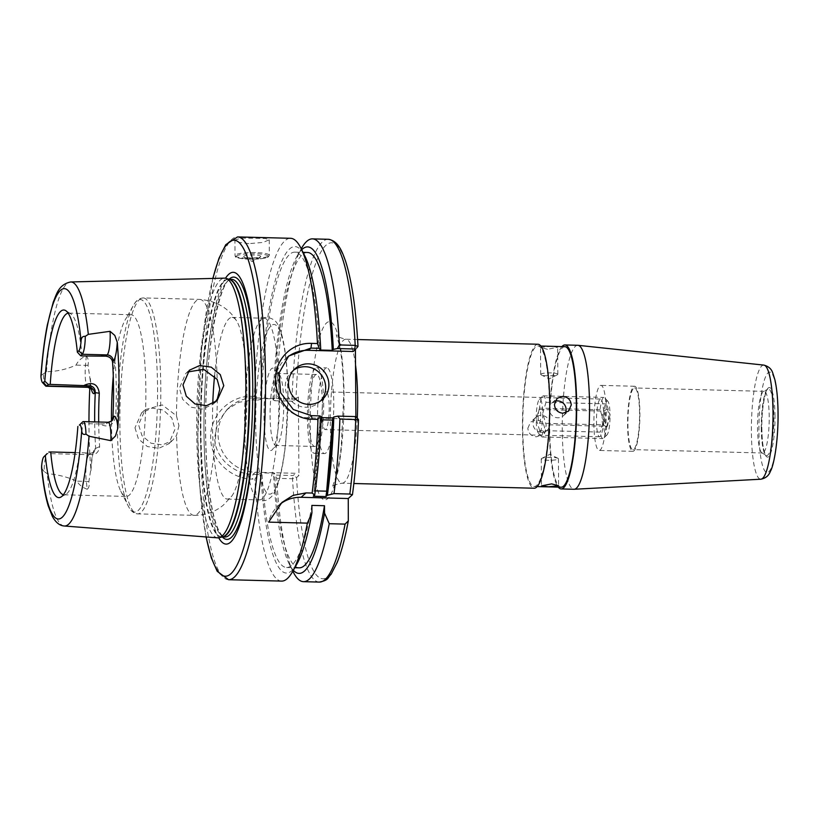 <?xml version="1.0" encoding="UTF-8"?>
<svg xmlns="http://www.w3.org/2000/svg" width="819" height="819" viewBox="0 0 819 819"><rect width="100%" height="100%" fill="white"/><g stroke="black" fill="none" stroke-linecap="round" stroke-linejoin="round"><path stroke-width="0.61" stroke-dasharray="4.09 3.07" d="M329.218 407.545A18.857 3.542 91.5 0 1 325.153 429.586A18.857 3.542 91.5 0 1 322.082 413.923A18.857 3.542 91.5 0 1 326.146 391.881A18.857 3.542 91.5 0 1 329.218 407.545M596.488 421.099A18.857 3.542 -88.5 0 0 599.569 436.762A18.857 3.542 -88.5 0 0 603.634 414.721A18.857 3.542 -88.5 0 0 600.552 399.058A18.857 3.542 -88.5 0 0 596.488 421.099M555.077 401.228A8.569 8.292 48.2 0 0 557.729 417.792A8.569 8.292 48.2 0 0 565.427 412.899M537.97 344.246A72.011 13.513 -88.5 0 0 522.461 428.409A72.011 13.513 -88.5 0 0 534.203 488.226M547.45 349.293L540.499 347.41L550.706 346.396L557.647 347.287L547.45 349.293M547.645 375.808A8.569 1.464 -0.4 0 1 541.164 374.887A8.569 1.464 -0.4 0 1 540.694 374.416A8.569 1.464 -0.4 0 1 550.89 372.911A8.569 1.464 -0.4 0 1 557.831 374.293A8.569 1.464 -0.4 0 1 557.37 374.774A8.569 1.464 -0.4 0 1 547.645 375.808M527.835 428.245L530.599 422.02L536.291 419.932C541.379 420.597 544.164 423.515 544.666 428.685L542.014 434.817L536.404 436.824C531.255 436.22 528.398 433.364 527.835 428.245M541.502 432.278A8.569 8.292 -131.8 0 1 535.739 417.434A8.569 8.292 -131.8 0 1 549.273 420.986A8.569 8.292 -131.8 0 1 541.502 432.278M551.474 457.371A8.569 1.464 179.6 0 0 541.748 458.405A8.569 1.464 179.6 0 0 541.277 458.886A8.569 1.464 179.6 0 0 548.228 460.268A8.569 1.464 179.6 0 0 558.425 458.763A8.569 1.464 179.6 0 0 557.954 458.292A8.569 1.464 179.6 0 0 551.474 457.371M564.864 346.672A70.301 13.196 -88.5 0 0 549.723 428.818A70.301 13.196 -88.5 0 0 561.189 487.213M549.395 404.361A70.301 13.196 -88.5 0 0 537.929 345.966A70.301 13.196 -88.5 0 0 522.778 428.122A70.301 13.196 -88.5 0 0 534.254 486.506A70.301 13.196 -88.5 0 0 549.395 404.361M593.898 423.413A32.555 6.112 -88.5 0 0 599.211 450.45A32.555 6.112 -88.5 0 0 606.224 412.407A32.555 6.112 -88.5 0 0 600.911 385.37A32.555 6.112 -88.5 0 0 593.898 423.413M627.569 424.293A32.555 6.112 -88.5 0 0 632.882 451.33A32.555 6.112 -88.5 0 0 639.895 413.288A32.555 6.112 -88.5 0 0 634.582 386.251A32.555 6.112 -88.5 0 0 627.569 424.293M627.897 424.007A30.835 5.784 -88.5 0 0 632.923 449.621A30.835 5.784 -88.5 0 0 639.567 413.585A30.835 5.784 -88.5 0 0 634.541 387.96A30.835 5.784 -88.5 0 0 627.897 424.007M757.524 427.395A30.835 5.784 -88.5 0 0 761.926 452.805A30.835 5.784 -88.5 0 0 762.561 453.009A30.835 5.784 -88.5 0 0 769.205 416.973A30.835 5.784 -88.5 0 0 764.168 391.349A30.835 5.784 -88.5 0 0 763.523 391.523A30.835 5.784 -88.5 0 0 757.524 427.395M577.774 345.29A72.011 13.513 -88.5 0 0 562.264 429.443A72.011 13.513 -88.5 0 0 574.017 489.271M561.936 346.591A72.011 13.513 -88.5 0 0 549.395 429.115A72.011 13.513 -88.5 0 0 558.261 487.141M250.573 257.913A8.569 1.464 -0.4 0 1 243.99 256.941A8.569 1.464 -0.4 0 1 253.818 255.016A8.569 1.464 -0.4 0 1 260.411 256.828A8.569 1.464 -0.4 0 1 250.573 257.913M248.843 243.652L238.872 242.363L234.93 240.059L241.155 238.073L265.295 238.462L269.226 239.824L263.012 242.434L248.843 243.652M293.468 370.28A20.577 19.902 48.2 0 0 291.779 371.631A20.577 19.902 48.2 0 0 285.278 386.445A20.577 19.902 48.2 0 0 297.44 405.303A20.577 19.902 48.2 0 0 319.185 402.324A20.577 19.902 48.2 0 0 320.71 400.798M111.128 421.447L106.224 423.74L99.857 423.976C107.924 428.122 113.186 425.747 115.653 416.851A90.868 17.056 -88.5 0 0 116.257 389.455A90.868 17.056 -88.5 0 0 115.284 363.452L112.531 361.803M281.613 581.101A171.458 32.176 91.5 0 1 254.914 479.166L257.913 474.457L252.979 474.324C243.427 474.283 234.51 470.577 226.228 463.196C218.468 455.384 214.629 446.672 214.711 437.059L217.834 422.205L227.16 409.418L238.882 402.303L252.467 400L257.401 400.122L254.34 396.416A171.458 32.176 91.5 0 1 290.581 238.298M295.598 398.976L298.392 396.98L295.987 399.119L276.146 398.525L274.795 400.737L292.526 401.208L295.598 398.976L254.801 397.911A37.725 36.486 48.2 0 0 229.944 406.93A37.725 36.486 48.2 0 0 218.028 434.101A37.725 36.486 48.2 0 0 255.323 472.235L296.12 473.3L293.048 475.532L275.317 475.071L276.699 478.327L292.537 478.746L296.539 477.6L298.945 475.45L296.12 473.3M178.952 425.675L176.576 435.339L172.645 440.325L162.49 444.922L150.993 443.202L141.994 435.677L138.534 424.631L145.239 409.623L162.264 404.924L176.443 415.745L178.952 425.675M134.992 427.794L138.421 438.912L147.338 446.529L158.702 448.331L168.745 443.806L175.01 429.197L171.775 417.915L163.247 410.012L151.996 408.087L141.605 412.868L134.992 427.794M214.967 402.313L213.135 404.187L202.651 409.07L191.267 407.248L182.668 399.375L179.433 388.124L185.729 373.484L187.643 371.99M218.724 537.807A135.954 25.522 91.5 0 1 203.951 431.203A135.954 25.522 91.5 0 1 225.512 278.245M217.639 537.848A129.904 24.386 91.5 0 1 196.683 429.955A129.904 24.386 91.5 0 1 224.437 278.143M113.278 376.105A90.868 17.056 91.5 0 1 125.266 319.717A90.868 17.056 91.5 0 1 131.04 314.742A90.868 17.056 91.5 0 1 145.874 390.233A90.868 17.056 91.5 0 1 126.29 496.427A90.868 17.056 91.5 0 1 120.782 491.154A90.868 17.056 91.5 0 1 111.466 421.017M278.982 393.714A90.868 17.056 91.5 0 1 259.408 499.907A90.868 17.056 91.5 0 1 257.616 499.344A90.868 17.056 91.5 0 1 244.584 424.416A90.868 17.056 91.5 0 1 262.346 318.683A90.868 17.056 91.5 0 1 264.158 318.222A90.868 17.056 91.5 0 1 278.982 393.714M214.568 375.829A90.868 17.056 91.5 0 1 232.064 317.383A90.868 17.056 91.5 0 1 236.517 320.782A90.868 17.056 91.5 0 1 246.898 392.874A90.868 17.056 91.5 0 1 231.941 495.915A90.868 17.056 91.5 0 1 227.313 499.068A90.868 17.056 91.5 0 1 212.49 423.577A90.868 17.056 91.5 0 1 212.766 403.634M263.974 416.298A41.237 7.74 -88.5 0 0 272.195 449.826A41.237 7.74 -88.5 0 0 279.586 402.354A41.237 7.74 -88.5 0 0 274.314 368.908A41.237 7.74 -88.5 0 0 263.974 416.298M270.096 415.54A36.005 6.757 -88.5 0 0 275.972 445.454A36.005 6.757 -88.5 0 0 277.283 444.819A36.005 6.757 -88.5 0 0 283.732 403.378A36.005 6.757 -88.5 0 0 279.125 374.16A36.005 6.757 -88.5 0 0 277.856 373.464A36.005 6.757 -88.5 0 0 270.096 415.54M322.369 404.391A36.005 6.757 91.5 0 1 314.609 446.468A36.005 6.757 91.5 0 1 308.732 416.554A36.005 6.757 91.5 0 1 316.492 374.478A36.005 6.757 91.5 0 1 322.369 404.391M333.763 403.491A42.864 8.047 91.5 0 1 324.529 453.583A42.864 8.047 91.5 0 1 317.537 417.977A42.864 8.047 91.5 0 1 326.771 367.885A42.864 8.047 91.5 0 1 333.763 403.491M323.669 403.224A42.864 8.047 91.5 0 1 314.424 453.316A42.864 8.047 91.5 0 1 307.432 417.71A42.864 8.047 91.5 0 1 316.666 367.618A42.864 8.047 91.5 0 1 323.669 403.224M99.857 423.976L82.555 423.525A90.868 17.056 91.5 0 1 65.909 494.287A90.868 17.056 91.5 0 1 64.015 494.799A90.868 17.056 91.5 0 1 63.401 494.717M98.689 422A90.868 17.056 -88.5 0 0 99.652 446.601C98.352 454.432 93.417 456.521 84.838 452.856L75.153 452.6M84.838 452.856L90.325 453.398L88.923 454.647A16.738 3.143 -88.5 0 0 86.292 481.377L87.244 489.271C89.117 487.54 89.65 485.063 88.841 481.818L90.878 469.052A124.355 23.341 91.5 0 1 88.974 426.177A124.355 23.341 91.5 0 1 88.964 421.744M89.844 387.735A124.355 23.341 91.5 0 1 90.254 380.456L88.022 365.223C88.79 361.333 88.217 358.22 86.312 355.866C81.583 357.729 78.153 360.81 76.034 365.1C66.779 369.297 56.92 371.509 46.448 371.724L40.95 375.573M254.34 396.416L251.802 396.355C230.19 395.26 210.012 415.417 210.698 437.551C210.329 459.756 230.733 479.013 252.385 479.095L254.914 479.166M321.181 416.625L320.096 417.588A157.739 29.607 91.5 0 1 313.308 496.232M320.096 417.588L321.15 417.618M315.284 490.888L314.127 490.857A157.739 29.607 -88.5 0 0 320.075 419.758L321.068 419.789M274.795 400.737L273.003 399.836L274.089 398.863L261.466 398.536L260.381 399.508A163.309 30.651 91.5 0 1 304.883 256.04M260.381 399.508L257.401 400.122M257.913 474.457L261.978 472.87L274.611 473.198L273.526 474.17L275.317 475.071M296.826 564.137A163.309 30.651 91.5 0 1 260.903 473.832M261.466 398.536A157.739 29.607 91.5 0 1 294.84 252.139A157.739 29.607 91.5 0 1 319.625 350.02M311.865 505.395A157.739 29.607 91.5 0 1 286.599 567.506A157.739 29.607 91.5 0 1 261.978 472.87M274.089 398.863A157.739 29.607 91.5 0 1 307.463 252.467M299.222 567.833A157.739 29.607 91.5 0 1 274.611 473.198M273.003 399.836A163.309 30.651 91.5 0 1 297.236 255.835A163.309 30.651 91.5 0 1 301.72 249.723M293.335 570.28A163.309 30.651 91.5 0 1 289.179 563.933A163.309 30.651 91.5 0 1 273.526 474.17M276.146 398.525A171.458 32.176 91.5 0 1 301.546 248.259M293.089 571.734A171.458 32.176 91.5 0 1 276.699 478.327M328.276 239.291A171.458 32.176 91.5 0 0 291.984 398.935L292.526 401.208L295.987 399.119A168.028 31.531 91.5 0 1 326.269 244.994A168.028 31.531 91.5 0 1 357.934 346.509L355.415 349.529M355.886 416.625L355.917 421.908L358.446 419.656A168.028 31.531 91.5 0 1 352.354 494.871M298.392 396.98L298.945 475.45M87.244 489.271C82.484 487.5 79.023 484.776 76.843 481.132C67.537 477.027 57.637 474.529 47.154 473.628L44.124 471.478A16.738 3.143 91.5 0 1 47.062 453.665M68.151 313.155A90.868 17.056 91.5 0 1 68.765 313.114A90.868 17.056 91.5 0 1 70.629 313.718A90.868 17.056 91.5 0 1 82.084 355.948M115.284 363.452C112.684 355.518 107.381 353.173 99.386 356.398M81.071 423.3L82.555 423.525M41.615 468.396L44.124 471.478M45.557 385.903A16.738 3.143 91.5 0 1 43.438 373.699M90.325 453.398L94.195 452.098L95.669 448.075A94.298 17.701 91.5 0 1 94.676 421.898M358.446 419.656L356.214 416.81L353.695 419.062L355.917 421.908M287.356 357.268A34.296 33.169 48.2 0 0 285.862 358.527A34.296 33.169 48.2 0 0 277.375 395.475A34.296 33.169 48.2 0 0 308.927 417.895L353.695 419.062M355.405 348.761L353.224 351.494M280.17 504.125A34.296 33.169 48.2 0 0 278.521 505.497A34.296 33.169 48.2 0 0 268.612 522.123M319.318 582.084A171.458 32.176 91.5 0 1 292.537 478.746L293.048 475.532M348.403 519.84A168.028 31.531 91.5 0 1 296.539 477.6L293.714 475.45M115.653 416.851L112.92 417.219M99.652 446.601L94.943 448.73A22.912 4.3 91.5 0 0 90.878 469.052M320.075 419.758L314.127 490.857M606.859 426.791A8.835 1.658 -88.5 0 0 608.476 416.871A8.835 1.658 -88.5 0 0 606.848 409.305A8.835 1.658 -88.5 0 0 606.736 409.377A8.835 1.658 -88.5 0 0 605.128 418.325A8.835 1.658 -88.5 0 0 606.388 426.863A8.835 1.658 -88.5 0 0 606.859 426.791M603.388 411.24A6.859 1.29 91.5 0 1 603.47 411.179A6.859 1.29 91.5 0 1 603.613 411.148A6.859 1.29 91.5 0 1 604.729 417.434A6.859 1.29 91.5 0 1 603.48 424.754A6.859 1.29 91.5 0 1 603.255 424.856A6.859 1.29 91.5 0 1 603.112 424.805A6.859 1.29 91.5 0 1 602.139 418.181A6.859 1.29 91.5 0 1 603.388 411.24M539.506 423.085A6.859 1.29 -88.5 0 0 540.755 415.765A6.859 1.29 -88.5 0 0 539.639 409.469A6.859 1.29 -88.5 0 0 539.414 409.572A6.859 1.29 -88.5 0 0 538.155 416.891A6.859 1.29 -88.5 0 0 539.281 423.177A6.859 1.29 -88.5 0 0 539.506 423.085M539.66 430.518L536.21 419.226A17.148 3.215 -88.5 0 0 538.4 433.138A17.148 3.215 -88.5 0 0 539.578 433.22A17.148 3.215 -88.5 0 0 542.7 413.431L546.15 424.723A20.577 3.86 91.5 0 1 542.966 436.691A20.577 3.86 91.5 0 1 542.291 436.977A20.577 3.86 91.5 0 1 541.554 436.588A20.577 3.86 91.5 0 1 539.66 430.518L600.266 432.104A20.577 3.86 -88.5 0 0 602.897 438.564A20.577 3.86 -88.5 0 0 603.572 438.267A20.577 3.86 -88.5 0 0 603.644 438.206A20.577 3.86 -88.5 0 0 606.756 426.31L546.15 424.723M606.684 401.197A17.148 3.215 91.5 0 1 607.852 401.279A17.148 3.215 91.5 0 1 610.042 415.192L606.603 403.9A20.577 3.86 -88.5 0 0 604.698 397.829A20.577 3.86 -88.5 0 0 603.972 397.43A20.577 3.86 -88.5 0 0 603.286 397.727A20.577 3.86 -88.5 0 0 600.102 409.695L603.552 420.986A17.148 3.215 91.5 0 1 606.684 401.197M545.986 402.313L542.7 413.431A17.148 3.215 -88.5 0 0 539.281 399.488A17.148 3.215 -88.5 0 0 536.21 419.226L539.496 408.108A20.577 3.86 91.5 0 1 542.618 396.201A20.577 3.86 91.5 0 1 543.366 395.843A20.577 3.86 91.5 0 1 545.986 402.313L606.603 403.9M606.756 426.31L610.042 415.192A17.148 3.215 91.5 0 1 606.971 434.93A17.148 3.215 91.5 0 1 603.552 420.986L600.266 432.104M600.102 409.695L539.496 408.108M355.518 364.916A72.011 13.513 -88.5 0 0 345.884 339.23A72.011 13.513 -88.5 0 0 330.364 423.382A72.011 13.513 -88.5 0 0 342.117 483.2A72.011 13.513 -88.5 0 0 357.289 418.079M310.288 425.839A89.158 16.738 -88.5 0 0 327.774 498.617A89.158 16.738 -88.5 0 0 344.041 395.71A89.158 16.738 -88.5 0 0 326.556 322.932A89.158 16.738 -88.5 0 0 310.288 425.839M761.271 427.917A33.313 6.255 -88.5 0 0 766.021 455.374A33.313 6.255 -88.5 0 0 773.883 416.666A33.313 6.255 -88.5 0 0 767.751 389.179A33.313 6.255 -88.5 0 0 761.271 427.917M774.999 416.431A34.797 6.532 -88.5 0 0 768.171 388.032A34.797 6.532 -88.5 0 0 761.824 428.194A34.797 6.532 -88.5 0 0 768.652 456.603A34.797 6.532 -88.5 0 0 774.999 416.431M777.927 413.82A50.246 9.429 -88.5 0 0 768.068 372.809A50.246 9.429 -88.5 0 0 758.906 430.804A50.246 9.429 -88.5 0 0 768.765 471.816A50.246 9.429 -88.5 0 0 777.927 413.82M763.861 365.1A57.074 10.708 -88.5 0 0 751.402 431.797A57.074 10.708 -88.5 0 0 760.882 479.207M249.14 259.183A16.114 2.754 -0.4 0 1 236.374 256.05A16.114 2.754 -0.4 0 1 255.252 253.736A16.114 2.754 -0.4 0 1 268.018 256.879A16.114 2.754 -0.4 0 1 249.14 259.183M255.436 252.549A17.148 2.928 179.6 0 0 235.043 255.569A17.148 2.928 179.6 0 0 248.945 258.343A17.148 2.928 179.6 0 0 269.338 255.333A17.148 2.928 179.6 0 0 255.436 252.549M108.18 422.246A16.738 3.143 -88.5 0 0 107.627 422.491A6.173 5.968 48.2 0 0 111.691 421.017L110.483 422.092M254.801 397.911L252.467 400L251.802 396.355M206.183 536.967A168.028 31.531 91.5 0 1 197.881 436.619A168.028 31.531 91.5 0 1 212.94 278.429M228.573 579.709A171.458 32.176 91.5 0 1 200.594 437.285A171.458 32.176 91.5 0 1 237.541 236.916M222.297 536.947L221.939 536.936A128.87 24.191 91.5 0 1 200.911 429.893A128.87 24.191 91.5 0 1 228.675 279.279L229.392 279.402A128.941 24.201 91.5 0 0 200.379 429.883A128.941 24.201 91.5 0 0 222.655 536.865L221.939 536.936A128.87 24.191 91.5 0 0 222.369 536.936A131.214 24.631 91.5 0 1 205.508 430.415A131.214 24.631 91.5 0 1 229.085 279.289M224.979 537.018A128.87 24.191 91.5 0 1 203.941 429.965A128.87 24.191 91.5 0 1 231.716 279.361C220.639 275.02 203.839 354.412 205.61 430.303C205.978 466.246 208.681 494.707 213.728 515.673C216.441 526.207 219.287 532.862 222.266 535.626L224.979 537.018M157.545 387.848A106.306 19.953 91.5 0 1 128.194 505.917A106.306 19.953 91.5 0 1 117.291 423.771A106.306 19.953 91.5 0 1 133.436 305.364A106.306 19.953 91.5 0 1 157.545 387.848M160.78 387.633A108.016 20.27 91.5 0 1 137.51 513.871A108.016 20.27 91.5 0 1 119.881 424.14A108.016 20.27 91.5 0 1 143.151 297.911A108.016 20.27 91.5 0 1 160.78 387.633M287.848 394.983A84.869 15.93 91.5 0 1 272.358 492.946A84.869 15.93 91.5 0 1 255.712 423.669A84.869 15.93 91.5 0 1 271.191 325.706A84.869 15.93 91.5 0 1 287.848 394.983M217.301 398.986A108.016 20.27 91.5 0 1 194.052 515.346A108.016 20.27 91.5 0 1 176.576 435.339M46.448 371.724A122.072 22.912 91.5 0 1 70.71 281.961M64.322 526.003A122.072 22.912 91.5 0 1 47.154 473.628M176.443 415.745A108.016 20.27 91.5 0 1 199.693 299.385A108.016 20.27 91.5 0 1 217.168 379.402M106.224 423.74L107.627 422.491L82.709 421.836M88.841 481.818A6.173 3.737 -6.8 0 0 86.292 481.377L76.843 481.132M86.312 355.866L85.483 365.346L76.034 365.1M88.022 365.223A6.173 1.873 -175 0 1 85.483 365.346A16.738 3.143 -88.5 0 0 87.899 387.315M94.943 448.73A6.173 5.968 48.2 0 1 88.923 454.647L47.174 453.562M91.267 388.656A22.912 4.3 91.5 0 1 90.254 380.456M308.927 417.895L311.425 415.663M255.323 472.235L252.979 474.324L252.385 479.095M599.569 436.762L325.153 429.586M551.965 402.948L557.104 398.362M357.606 339.537L345.884 339.23C339.476 337.725 336.271 336.21 336.261 334.674L339.527 345.587C342.107 358.364 343.509 375.256 343.734 396.273L341.216 446.672C339.865 458.538 338.196 468.345 336.21 476.095L332.279 487.244C332.381 485.708 335.657 484.357 342.117 483.2L353.839 483.507M540.694 374.416L540.499 347.41M557.37 374.774L549.293 378.849L541.164 374.887M535.739 417.434L530.599 422.02M541.277 458.886L541.472 485.892M557.954 458.292L549.825 454.33L541.748 458.405M540.857 346.038L537.929 345.966M632.882 451.33L599.211 450.45M762.561 453.009L632.923 449.621M761.926 452.805L766.021 455.374L764.465 452.272C762.858 446.99 761.998 438.943 761.854 428.142C761.179 409.305 765.96 388.411 767.751 389.179L763.523 391.523M260.411 256.828L252.232 261.537L243.99 256.941M269.226 239.824L269.338 255.333L268.263 256.951C264.762 258.599 258.384 259.347 249.109 259.203C231.337 257.924 236.333 256.367 235.043 255.569L234.93 240.059M319.185 402.324L322.399 399.457M229.944 406.93L227.16 409.418M168.745 443.806L172.645 440.325M217.035 400.706L213.135 404.187M212.797 278.44L201.515 349.867L197.819 436.732L200.133 491.799L206.03 536.957M120.782 491.154L128.194 505.917C129.054 507.125 130.569 512.592 137.51 513.871L194.052 515.346C205.303 515.397 215.08 511.977 223.382 505.108L231.941 495.915M227.313 499.068L259.408 499.907M262.346 318.683C266.37 315.264 276.013 319.308 277.713 324.631C283.302 332.842 287.878 361.363 287.971 394.758L285.831 441.738C284.572 454.095 282.883 464.823 280.753 473.935C278.962 481.726 276.812 487.909 274.314 492.495C272.594 496.263 269.625 498.945 265.417 500.532L262.602 500.849L257.616 499.344M277.283 444.819L272.195 449.826M314.609 446.468L275.972 445.454M314.424 453.316L324.529 453.583M64.015 494.799L126.29 496.427M294.84 252.139L303.03 252.354M286.599 567.506L294.789 567.721M297.236 255.835L301.249 248.781M289.179 563.933L292.813 571.191M236.517 320.782C228.562 307.995 216.288 300.86 199.693 299.385L143.151 297.911C136.159 298.822 134.357 304.197 133.436 305.364L125.266 319.717M68.765 313.114L131.04 314.742M70.629 313.718L65.715 310.636M65.909 494.287L60.841 497.113M316.666 367.618L326.771 367.885M316.492 374.478L277.856 373.464M279.125 374.16L274.314 368.908M232.064 317.383L264.158 318.222M189.363 370.239L185.729 373.484M141.605 412.868L145.239 409.623M285.862 358.527L288.728 355.968M278.521 505.497L281.992 502.395M90.919 470.761C91.861 458.855 92.742 452.774 93.55 452.549L94.195 452.098M90.274 378.347L91.4 387.919M291.779 371.631L294.994 368.755M764.168 391.349L634.541 387.96M634.582 386.251L600.911 385.37M537.182 486.588L534.254 486.506M558.425 458.763L558.609 485.769M547.153 430.231L542.014 434.817M557.831 374.293L557.647 347.287M563.38 415.745L568.519 411.158M600.552 399.058L326.146 391.881M603.47 411.179L606.848 409.305M539.639 409.469L603.613 411.148M607.852 401.279L604.698 397.829M542.291 436.977L602.897 438.564M538.4 433.138L541.554 436.588M543.366 395.843L603.972 397.43M539.281 423.177L603.255 424.856M606.971 434.93L603.644 438.206M539.281 399.488L542.618 396.201M603.112 424.805L606.388 426.863"/><path stroke-width="1.23" d="M554.453 404.494C554.944 409.664 557.739 412.581 562.827 413.247L568.519 411.158L571.283 404.934C570.72 399.815 567.854 396.959 562.704 396.355L557.104 398.362L554.453 404.494M565.427 412.899A8.569 8.292 48.2 0 0 555.077 401.228M353.839 483.507L534.203 488.226A72.011 13.513 -88.5 0 0 549.723 404.074A72.011 13.513 -88.5 0 0 537.97 344.246L357.606 339.537M551.658 483.886L541.472 485.892L548.413 486.783L558.609 485.769L551.658 483.886M537.182 486.588L561.189 487.213A70.301 13.196 -88.5 0 0 576.33 405.067A70.301 13.196 -88.5 0 0 564.864 346.672L540.857 346.038M558.261 487.141A72.011 13.513 -88.5 0 0 561.148 488.933L574.017 489.271A72.011 13.513 -88.5 0 0 574.211 489.26A72.011 13.513 -88.5 0 0 589.526 405.108A72.011 13.513 -88.5 0 0 577.979 345.301A72.011 13.513 -88.5 0 0 577.774 345.29L564.905 344.953A72.011 13.513 -88.5 0 0 561.936 346.591M561.148 488.933A72.011 13.513 -88.5 0 0 576.658 404.77A72.011 13.513 -88.5 0 0 564.905 344.953M288.493 383.579A20.577 19.902 48.2 0 0 300.655 402.436A20.577 19.902 48.2 0 0 322.399 399.457A20.577 19.902 48.2 0 0 328.9 384.633A20.577 19.902 48.2 0 0 316.738 365.786A20.577 19.902 48.2 0 0 294.994 368.755A20.577 19.902 48.2 0 0 288.493 383.579M320.71 400.798A20.577 19.902 48.2 0 0 325.686 387.5A20.577 19.902 48.2 0 0 314.516 369.144A20.577 19.902 48.2 0 0 293.468 370.28M105.753 356.173L107.156 354.914A16.738 3.143 -88.5 0 0 110.207 335.606A16.738 3.143 -88.5 0 0 110.063 331.316L88.309 334.357L85.289 336.343A16.738 3.143 91.5 0 1 82.238 354.269L80.6 355.722L82.084 355.948L105.753 356.173C109.49 356.613 111.753 358.487 112.531 361.803A94.298 17.701 91.5 0 1 113.534 388.79A94.298 17.701 91.5 0 1 112.92 417.219L111.128 421.447M110.063 331.316L114.793 335.411L117.25 342.219A123.495 23.178 91.5 0 1 119.062 383.855A123.495 23.178 91.5 0 1 117.854 428.183L115.489 435.964L110.821 440.642L89.025 436.251L85.975 434.131C83.313 435.012 81.89 433.845 81.695 430.64A13.309 2.498 -88.5 0 0 79.361 425.133L82.709 421.836A16.738 3.143 91.5 0 1 83.262 421.601A16.738 3.143 91.5 0 1 85.975 434.131M187.643 371.99L203.696 369.338L217.168 379.402L219.82 389.189L217.301 398.986L214.967 402.313M182.975 384.961L186.282 396.191L195.024 403.962L206.521 405.651L217.035 400.706L223.771 385.667L220.28 374.621L211.251 367.168L199.693 365.52L189.363 370.239L182.975 384.961M225.512 278.245A135.954 25.522 91.5 0 1 255.426 385.247A135.954 25.522 91.5 0 1 218.724 537.807M88.309 334.357A122.072 22.912 91.5 0 0 70.71 281.961L224.437 278.143A129.904 24.386 91.5 0 1 225.911 278.347A129.904 24.386 91.5 0 1 245.864 386.056A129.904 24.386 91.5 0 1 219.134 537.725A129.904 24.386 91.5 0 1 217.639 537.848L64.322 526.003A122.072 22.912 91.5 0 0 89.025 436.251M111.466 421.017A90.868 17.056 91.5 0 1 111.466 420.935A90.868 17.056 91.5 0 1 113.278 376.105M63.401 494.717A90.868 17.056 91.5 0 1 50.696 451.965L75.153 452.6M99.273 393.212A90.868 17.056 -88.5 0 0 98.679 420.608A90.868 17.056 -88.5 0 0 98.689 422M88.964 421.744A124.355 23.341 91.5 0 1 89.844 387.735M319.686 415.878L317.987 419.389L312.09 419.236C292.25 419.205 275.317 399.867 275.614 379.606C275.01 359.244 291.707 342.414 311.558 343.386L317.465 343.54L319.215 348.31L310.954 348.095L288.728 355.968L279.054 372.952L280.63 392.741L293.304 409.52L311.425 415.663L319.686 415.878L321.181 416.625A163.309 30.651 91.5 0 1 314.731 494.973L312.121 493.048L306.05 492.895L293.038 495.382L281.992 502.395L268.612 522.123L307.371 523.136A171.458 32.176 91.5 0 1 292.516 571.713A171.458 32.176 91.5 0 1 281.613 581.101L228.573 579.709A171.458 32.176 91.5 0 0 265.52 379.34A171.458 32.176 91.5 0 0 237.541 236.916L225.757 244.697L218.96 258.323L212.797 278.44M237.541 236.916L290.581 238.298A171.458 32.176 91.5 0 1 300.972 248.239A171.458 32.176 91.5 0 1 317.465 343.54M321.15 417.618L332.729 417.925A157.739 29.607 91.5 0 1 325.931 496.57L313.308 496.232L314.731 494.973M321.068 419.789L332.596 420.086L326.658 491.185L315.284 490.888M326.658 491.185A157.739 29.607 -88.5 0 0 332.596 420.086M300.972 248.239L304.883 256.04A163.309 30.651 91.5 0 1 320.71 349.058L319.215 348.31M307.371 523.136L311.916 512.776A163.309 30.651 91.5 0 1 296.826 564.137L292.516 571.713M303.03 252.354L307.463 252.467A157.739 29.607 91.5 0 1 332.258 350.348L319.625 350.02L320.71 349.058M311.916 512.776L311.865 505.395L324.488 505.722A157.739 29.607 91.5 0 1 299.222 567.833L294.789 567.721M301.72 249.723A163.309 30.651 91.5 0 1 333.333 349.385L332.258 350.348M324.488 505.722L324.539 513.103A163.309 30.651 91.5 0 1 293.335 570.28M287.356 357.268A34.296 33.169 48.2 0 1 308.456 350.317L353.224 351.494L355.743 349.242L354.811 349.007L337.367 348.546L333.333 349.385M337.367 348.546L339.373 344.942L355.211 345.362L357.934 346.509L356.726 348.014M301.249 248.781L301.546 248.259A171.458 32.176 91.5 0 1 312.448 238.872A171.458 32.176 91.5 0 1 339.373 344.942M324.539 513.103L329.238 523.71A171.458 32.176 91.5 0 1 303.48 581.674A171.458 32.176 91.5 0 1 293.089 571.734L292.813 571.191M329.238 523.71L345.065 524.119L348.31 520.915L348.259 498.525L352.457 494.707C355.538 471.406 357.555 446.375 358.507 419.635L356.234 416.748M312.448 238.872L328.276 239.291C338.319 240.776 342.117 251.576 345.413 260.708C351.76 280.293 355.958 308.814 357.995 346.294L357.934 346.509M355.415 349.529L355.886 416.625M317.987 419.389A171.458 32.176 91.5 0 1 312.121 493.048M332.729 417.925L333.804 416.963A163.309 30.651 91.5 0 1 327.354 495.3L325.931 496.57M358.507 419.635L339.895 419.062A171.458 32.176 91.5 0 1 333.988 493.622L327.354 495.3M339.895 419.062L337.837 416.124L355.282 416.574L356.214 416.81L355.282 416.574L355.722 419.471A171.458 32.176 91.5 0 1 349.826 494.041L333.988 493.622M333.804 416.963L337.837 416.124M352.354 494.871L349.826 494.041M212.766 403.634A90.868 17.056 91.5 0 1 214.568 375.829M84.367 385.278C92.905 381.562 97.881 384.203 99.283 393.212L95.28 392.67C95.239 388.677 93.438 386.394 89.855 385.821L50.225 384.387A90.868 17.056 91.5 0 1 68.151 313.155M70.71 281.961C58.067 284.582 56.347 295.26 53.266 302.078L47.359 324.856C44.472 339.578 42.342 356.48 40.95 375.573L40.981 377.006A13.309 2.498 -88.5 0 0 42.404 382.453A13.309 2.498 -88.5 0 0 43.315 382.514L44.81 381.173L48.341 384.521L50.225 384.387M44.81 381.173A93.837 17.608 91.5 0 1 65.715 310.636A93.837 17.608 91.5 0 1 77.344 352.139L78.849 350.798A13.309 2.498 -88.5 0 0 81.071 341.216C81.214 337.663 82.617 336.046 85.289 336.343M80.6 355.722L77.344 352.139M47.062 453.665A16.738 3.143 91.5 0 1 47.123 453.613A16.738 3.143 91.5 0 1 47.174 453.562L43.827 456.848A13.309 2.498 -88.5 0 0 43.786 456.889A13.309 2.498 -88.5 0 0 41.605 466.431L41.615 468.396C43.151 483.804 45.362 496.334 48.26 505.999L52.365 516.39C55.743 522.522 59.726 525.726 64.322 526.003M48.812 452.098L50.696 451.965M77.866 426.464A93.837 17.608 91.5 0 1 60.841 497.113A93.837 17.608 91.5 0 1 45.332 455.507M48.341 384.521L46.703 385.984A16.738 3.143 91.5 0 1 46.151 386.22A16.738 3.143 91.5 0 1 45.557 385.903L42.404 382.453M94.676 421.898A94.298 17.701 91.5 0 1 95.28 392.67L94.554 393.315A22.912 4.3 91.5 0 1 91.267 388.656M355.743 349.242L354.811 349.007L355.211 345.362A171.458 32.176 91.5 0 0 328.276 239.291M280.17 504.125A34.296 33.169 48.2 0 1 301.116 497.297L348.259 498.525M357.289 418.079A72.011 13.513 -88.5 0 0 357.637 399.048A72.011 13.513 -88.5 0 0 355.518 364.916M773.013 412.51A57.074 10.708 -88.5 0 0 763.861 365.1C768.611 366.369 771.59 369.052 772.808 373.147L774.907 379.842C776.883 388.615 777.937 399.867 778.05 413.595C778.337 439.537 774.201 465.018 770.321 471.468C768.795 475.675 765.642 478.255 760.882 479.207A57.074 10.708 -88.5 0 0 773.013 412.51M110.821 440.642A16.738 3.143 -88.5 0 0 110.913 436.148A16.738 3.143 -88.5 0 0 108.18 422.246L111.691 421.017A6.173 5.968 48.2 0 0 113.646 416.564A22.912 4.3 91.5 0 1 117.854 428.183M117.25 342.219A22.912 4.3 91.5 0 1 113.257 361.159A6.173 5.968 48.2 0 0 107.156 354.914L82.238 354.269L78.849 350.798M212.94 278.429A168.028 31.531 91.5 0 1 261.496 379.832A168.028 31.531 91.5 0 1 241.738 553.859A168.028 31.531 91.5 0 1 206.183 536.967M229.085 279.289A131.214 24.631 91.5 0 1 255.18 386.066A131.214 24.631 91.5 0 1 222.338 536.947A128.87 24.191 91.5 0 0 249.703 386.333A128.87 24.191 91.5 0 0 229.105 279.31M229.033 279.289L231.716 279.361A128.87 24.191 91.5 0 1 252.743 386.414A128.87 24.191 91.5 0 1 224.979 537.018L222.297 536.947M225.911 278.347L229.392 279.402A128.941 24.201 91.5 0 1 249.191 386.312A128.941 24.201 91.5 0 1 222.655 536.865L219.134 537.725M345.065 524.119A171.458 32.176 91.5 0 1 319.318 582.084C329.166 580.169 327.303 577.886 331.101 574.303L337.182 562.479C341.369 552.067 345.075 538.216 348.31 520.915M40.981 377.006A115.223 21.622 91.5 0 1 60.545 290.295A115.223 21.622 91.5 0 1 81.071 341.216M81.695 430.64A115.223 21.622 91.5 0 1 62.131 517.342A115.223 21.622 91.5 0 1 41.605 466.431M113.257 361.159L112.531 361.803M112.92 417.219L113.646 416.564M91.4 387.919L91.871 389.394L87.899 387.315A16.738 3.143 -88.5 0 0 88.452 387.08L46.703 385.984L43.315 382.514M94.554 393.315A6.173 5.968 48.2 0 0 88.452 387.08L89.855 385.821M308.456 350.317L310.954 348.095L311.558 343.386M301.116 497.297L306.05 492.895M312.09 419.236L311.425 415.663M82.709 421.836L79.361 425.133M43.827 456.848L47.174 453.562M763.861 365.1L577.979 345.301M303.48 581.674L319.318 582.084M206.03 536.957L211.302 557.852L217.199 571.304L228.573 579.709M108.18 422.246L83.262 421.601M87.899 387.315L46.151 386.22M43.786 456.889L47.123 453.613M760.882 479.207L574.211 489.26"/></g></svg>
